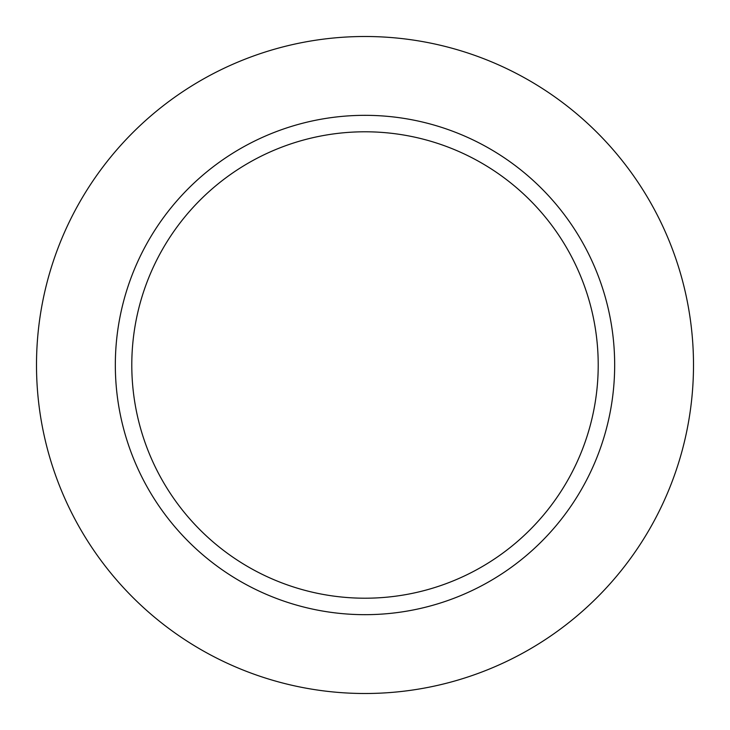 <?xml version="1.0" encoding="UTF-8"?>
<svg xmlns="http://www.w3.org/2000/svg" width="730" height="730" viewBox="0 0 730 730"><rect width="100%" height="100%" fill="white"/><g stroke="black" fill="none" stroke-linecap="round" stroke-linejoin="round"><path stroke-width="1.09" d="M693.5 365A328.5 328.5 0 0 0 200.75 80.51A328.5 328.5 0 0 0 200.75 649.49A328.5 328.5 0 0 0 693.5 365A328.5 328.5 0 0 0 200.75 80.51A328.5 328.5 0 0 0 200.75 649.49A328.5 328.5 0 0 0 693.5 365M614.669 365A249.669 249.669 0 0 0 365 115.331A249.669 249.669 0 0 0 115.331 365A249.669 249.669 0 0 0 365 614.669A249.669 249.669 0 0 0 614.669 365A249.669 249.669 0 0 0 365 115.331A249.669 249.669 0 0 0 115.331 365A249.669 249.669 0 0 0 365 614.669A249.669 249.669 0 0 0 614.669 365M131.792 365A233.208 233.208 0 0 1 481.608 163.036A233.208 233.208 0 0 1 481.608 566.964A233.208 233.208 0 0 1 131.792 365A233.208 233.208 0 0 1 481.608 163.036A233.208 233.208 0 0 1 481.608 566.964A233.208 233.208 0 0 1 131.792 365"/></g></svg>
